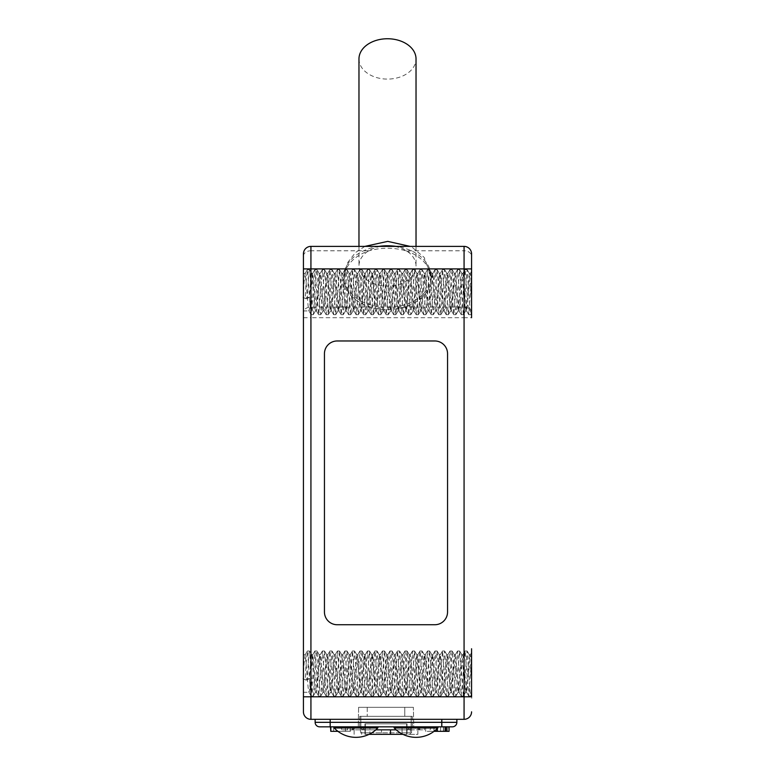 <?xml version="1.0" encoding="UTF-8"?>
<svg xmlns="http://www.w3.org/2000/svg" width="775" height="775" viewBox="0 0 775 775"><rect width="100%" height="100%" fill="white"/><g stroke="black" fill="none" stroke-linecap="round" stroke-linejoin="round"><path stroke-width="0.58" stroke-dasharray="3.88 2.91" d="M471.733 300.574L469.321 273.41L465.543 310.94L461.793 273.41L458.035 310.94L454.286 273.41L450.527 310.94L446.778 273.41L443.019 310.94L439.27 273.41L435.511 310.94L431.762 273.41L428.013 310.94L424.254 273.41L420.505 310.94L416.747 273.41L412.998 310.94L409.239 273.41L405.499 310.94L401.731 273.41L397.982 310.94L394.223 273.41L390.474 310.94L386.715 273.41L382.966 310.94L379.246 273.41L375.458 310.94L371.709 273.41L367.951 310.94L364.202 273.41L360.443 310.94L356.694 273.41L352.993 310.92L349.186 273.41L345.427 310.94L341.688 273.41L337.929 310.94L334.17 273.41L330.421 310.94L326.662 273.41L323.039 310.823L322.293 308.518L319.155 273.41L315.532 310.823L314.621 307.074L311.782 273.517L310.988 276.22L309.438 297.358L303.267 297.464L304.062 281.906L305.282 273.41L308.101 305.863L308.876 310.833L309.312 310.31L312.761 273.41L316.588 310.901L320.269 273.41L324.018 310.94L327.777 273.41L331.535 310.94L335.275 273.41L339.033 310.94L342.782 273.41L346.541 310.94L350.29 273.41L354.049 310.94L357.798 273.41L361.557 310.94L365.306 273.41L369.094 310.94L372.814 273.41L376.573 310.94L380.322 273.41L384.071 310.94L387.829 273.41L391.578 310.94L395.347 273.41L399.086 310.94L402.845 273.41L406.594 310.94L410.353 273.41L414.102 310.94L417.861 273.41L421.61 310.94L425.368 273.41L429.118 310.94L432.867 273.41L436.625 310.94L440.374 273.41L444.133 310.94L447.882 273.41L451.641 310.94L455.39 273.41L459.168 310.94L462.898 273.41L466.657 310.94L470.406 273.41L471.733 283.776L471.733 309.302L471.733 271.017L470.28 273.517M303.267 293.802L303.267 297.358M303.267 316.946L303.267 267.404M471.733 681.932L469.321 654.768L465.543 692.298L461.793 654.768L458.035 692.298L454.286 654.768L450.527 692.298L446.778 654.768L443.019 692.298L439.27 654.768L435.511 692.298L431.762 654.768L428.013 692.298L424.254 654.768L420.505 692.298L416.747 654.768L412.998 692.298L409.239 654.768L405.499 692.298L401.731 654.768L397.982 692.298L394.223 654.768L390.474 692.298L386.715 654.768L382.966 692.298L379.246 654.768L375.458 692.298L371.709 654.768L367.951 692.298L364.202 654.768L360.443 692.298L356.694 654.768L352.993 692.278L349.186 654.768L345.427 692.298L341.688 654.768L337.929 692.298L334.17 654.768L330.421 692.298L326.662 654.768L323.039 692.182L322.293 689.876L319.155 654.768L315.532 692.182L314.621 688.433L311.782 654.875L310.988 657.578L309.438 678.716L303.267 678.822L304.062 663.264L305.282 654.768L308.101 687.222L308.876 692.191L309.312 691.668L312.761 654.768L316.588 692.259L320.269 654.768L324.018 692.298L327.777 654.768L331.535 692.298L335.275 654.768L339.033 692.298L342.782 654.768L346.541 692.298L350.29 654.768L354.049 692.298L357.798 654.768L361.557 692.298L365.306 654.768L369.094 692.288L372.814 654.768L376.573 692.298L380.322 654.768L384.071 692.298L387.829 654.768L391.578 692.298L395.347 654.768L399.086 692.298L402.845 654.768L406.594 692.298L410.353 654.768L414.102 692.298L417.861 654.768L421.61 692.298L425.368 654.768L429.118 692.298L432.867 654.768L436.625 692.298L440.374 654.768L444.133 692.298L447.882 654.768L451.641 692.298L455.39 654.768L459.168 692.298L462.898 654.768L466.657 692.298L470.406 654.768L471.733 665.134L471.733 690.661L471.733 652.376L470.28 654.875M303.267 675.161L303.267 678.716M303.267 698.304L303.267 648.762M413.385 707.313L358.602 707.313L413.385 707.313L358.602 707.313L413.385 707.313L413.734 726.834L358.263 726.834L413.734 726.834L413.385 707.313M404.763 707.313L367.234 707.313L404.763 707.313L367.234 707.313L404.763 707.313L404.763 716.323L367.234 716.323L404.763 716.323L367.234 716.323L404.763 716.323L404.763 707.313M447.553 353.729L447.553 611.979A12.758 12.758 0 0 1 434.794 624.737L337.202 624.737A12.758 12.758 0 0 1 324.444 611.979L324.444 353.729A12.758 12.758 0 0 1 337.202 340.971L434.794 340.971A12.758 12.758 0 0 1 447.553 353.729M405.897 250.78A43.545 30.787 0 0 1 431.045 278.68A43.545 30.787 0 0 1 404.317 307.084C393.138 310.562 381.92 310.562 370.683 307.084A43.545 30.787 0 0 1 343.955 278.68A43.545 30.787 0 0 1 369.103 250.78C381.339 247.39 393.603 247.39 405.897 250.78L464.07 250.78L464.07 307.084L404.317 307.084M471.578 312.393A7.508 5.309 180 0 0 464.07 307.084L464.07 317.702L471.578 317.702L471.578 253.89A7.508 7.508 0 0 0 464.07 246.382L310.93 246.382A7.508 7.508 0 0 0 303.422 253.89L303.422 711.818A7.508 7.508 0 0 0 310.93 719.326L464.07 719.326A7.508 7.508 0 0 0 471.578 711.818A7.508 7.508 0 0 1 464.07 719.326L464.07 696.803L310.93 696.803L310.93 317.702L464.07 317.702L464.07 696.803L471.578 696.803L471.578 648.762L471.578 698.304M471.578 316.946L471.578 268.906M303.422 698.304L303.422 648.762L303.422 698.304M303.422 316.946L303.422 267.404L303.422 316.946M380.544 246.382A28.53 20.169 180 0 0 358.97 265.941A28.53 20.169 180 0 0 387.5 286.12A28.53 20.169 180 0 0 416.03 265.941A28.53 20.169 180 0 0 394.456 246.382M369.956 726.834L358.263 726.834L369.956 726.834L360.472 726.834L369.956 726.834L369.946 732.84L402.051 732.84L360.472 732.84L369.946 732.84L369.956 726.834M358.922 726.834L354.127 726.834L358.922 726.834M417.87 726.834L413.075 726.834L417.87 726.834L417.87 734.342L410.372 734.342L410.372 729.207L410.372 734.342L417.87 734.342L417.87 726.834M402.041 726.834L411.525 726.834L402.041 726.834L402.051 732.84L411.525 732.84L402.051 732.84L402.041 726.834M438.224 726.834L393.836 726.834L438.224 726.834M378.161 726.834L333.773 726.834L378.161 726.834M330.179 726.834L449.054 726.834L434.039 726.834L448.57 726.834L449.054 731.338M446.158 731.338L425.688 731.338L425.688 726.834L433.923 726.834L425.688 726.834L425.688 731.338L445.538 731.338L445.538 726.834L433.923 726.834L445.538 726.834M417.667 726.834L352.964 726.834L354.33 726.834L353.216 729.837L341.949 729.837L424.322 729.837L424.797 726.834L417.667 726.834L418.781 729.837L419.556 729.837L353.216 729.837M351.908 729.837L353.042 726.834L340.671 726.834L424.797 726.834M353.042 726.834L354.33 726.834M330.857 726.834L350.377 726.834L330.857 726.834L330.857 731.338L350.377 731.338L350.377 726.834L350.377 731.338L337.948 731.338M441.547 719.326L315.134 719.326L456.863 719.326L441.547 719.326L441.547 722.329L330.45 722.329L330.45 719.326M441.547 726.834L441.547 722.329L456.863 722.329A4.505 4.505 0 0 1 452.358 726.834A4.505 4.505 0 0 0 456.863 722.329L456.863 719.326M330.857 731.338L345.456 731.338L330.45 731.338L330.45 722.329L315.134 722.329L315.134 719.326M418.781 729.837L424.322 729.837M433.923 731.338L433.923 726.834L433.923 731.338M437.362 731.338L437.362 728.442M341.949 729.837L340.671 726.834M347.675 729.837L347.2 726.834M430.048 729.837L431.326 726.834M360.472 726.834L360.472 732.84L360.472 726.834M411.525 732.84L411.525 726.834L411.525 732.84M315.134 722.329A4.505 4.505 0 0 0 319.639 726.834M434.039 731.338L434.039 726.834L434.039 731.338L446.1 731.338L436.451 731.338L446.1 731.338L446.1 726.834L436.451 726.834L446.1 726.834L445.654 731.338L448.57 731.338M444.782 731.338L444.782 726.834M436.451 731.338L436.451 726.834L436.451 731.338M443.377 731.338L443.377 726.834M333.628 731.338L333.628 726.834L333.628 731.338M345.456 731.338L345.456 726.834L345.456 731.338M334.19 727.987L377.754 727.987M394.243 727.987L437.807 727.987M413.075 726.834L411.573 726.834L413.075 726.834M375.836 729.837L408.096 729.837L410.372 729.207L411.573 726.834L412.271 726.834L411.573 726.834L410.372 729.207L408.096 729.837L364.541 729.837L396.161 729.837M361.315 726.834L364.541 729.837L361.315 726.834L411.573 726.834L361.315 726.834M360.85 726.834L360.85 716.323L412.271 716.323L360.85 716.323L360.85 726.834M390.503 729.837L390.503 734.342L390.503 729.837L390.503 734.342L402.942 734.342M390.503 734.342L369.055 734.342M365.316 734.342L406.681 734.342L364.977 734.342L365.316 723.831L407.02 723.831L364.977 723.831L406.681 723.831L365.316 723.831L365.316 734.342L407.02 734.342L407.02 723.831L406.681 734.342L364.977 734.342L365.316 723.831L365.316 734.342M360.423 726.834L359.726 726.834L360.423 726.834L361.625 729.207L361.625 734.342L361.625 729.207L363.901 729.837L407.456 729.837L363.901 729.837L407.456 729.837L363.901 729.837L361.625 729.207L360.423 726.834L411.147 726.834L407.456 729.837L410.682 726.834L360.423 726.834M411.147 726.834L411.147 716.323L359.726 716.323L411.147 716.323L411.147 726.834M381.494 734.342L411.147 734.342L381.494 734.342L381.494 729.837L381.494 734.342M406.681 734.342L406.681 723.831L406.681 734.342M354.127 734.342L354.127 726.834L354.127 734.342M471.733 648.762L471.733 698.304M470.997 695.96L471.733 694.691L471.733 690.661L470.919 696.047L470.115 691.533L467.131 651.01L463.373 696.057L459.623 651.01L455.874 696.057L452.116 651.01L448.367 696.057L444.608 651.01L440.859 696.047L437.1 651.01L433.351 696.057L429.592 651.01L425.843 696.057L422.084 651.01L418.335 696.057L414.577 651.01L410.827 696.057L407.078 651.01L403.32 696.047L399.571 651.01L395.812 696.057L392.063 651.01L388.304 696.057L384.555 651.01L380.796 696.057L377.047 651.01L373.288 696.057L369.539 651.01L365.781 696.047L362.032 651.01L358.302 696.047L354.524 651.01L350.775 696.047L347.016 651.01L343.267 696.057L339.508 651.01L335.759 696.057L332.068 651.039L328.358 695.96L324.493 651.01L320.85 695.96L319.959 691.329L317.101 651.107L316.326 654.429L313.342 695.96L312.286 689.295L309.593 651.107L308.653 656.231L307.268 679.752L305.205 679.752L306.416 658.45L307.627 651.358L310.455 692.123L311.259 695.989L314.921 651.01L318.68 696.047L322.429 651.01L326.198 696.057L329.937 651.01L333.696 696.047L337.503 651.029L341.203 696.057L344.952 651.01L348.711 696.057L352.46 651.01L356.219 696.047L359.968 651.01L363.717 696.057L367.476 651.01L371.225 696.047L374.984 651.01L378.733 696.057L382.492 651.01L386.241 696.057L389.999 651.01L393.748 696.047L397.507 651.01L401.256 696.057L405.005 651.01L408.764 696.047L412.513 651.01L416.272 696.057L420.021 651.01L423.78 696.057L427.529 651.01L431.287 696.047L435.037 651.01L438.795 696.057L442.544 651.01L446.303 696.047L450.052 651.01L453.801 696.057L457.56 651.01L461.309 696.057L465.068 651.01L468.817 696.057L471.733 656.406L471.733 665.134M470.997 314.602L471.733 313.332L471.733 309.302L470.919 314.689L470.115 310.174L467.131 269.652L463.373 314.698L459.623 269.652L455.874 314.698L452.116 269.652L448.367 314.698L444.608 269.652L440.859 314.698L437.1 269.652L433.351 314.698L429.592 269.652L425.843 314.698L422.084 269.652L418.335 314.698L414.577 269.652L410.827 314.698L407.078 269.652L403.32 314.698L399.571 269.652L395.812 314.698L392.063 269.652L388.304 314.698L384.555 269.652L380.796 314.698L377.047 269.652L373.288 314.698L369.539 269.652L365.781 314.698L362.032 269.652L358.302 314.689L354.524 269.652L350.775 314.698L347.016 269.652L343.267 314.698L339.508 269.652L335.759 314.698L332.068 269.681L328.358 314.602L324.493 269.652L320.85 314.602L319.959 309.971L317.101 269.748L316.326 273.071L313.342 314.602L312.286 307.937L309.593 269.748L308.653 274.873L307.268 298.394L305.205 298.394L306.416 277.092L307.627 270L310.455 310.765L311.259 314.631L314.921 269.652L318.68 314.698L322.429 269.652L326.198 314.698L329.937 269.652L333.696 314.698L337.445 269.652L341.203 314.698L344.952 269.652L348.711 314.698L352.46 269.652L356.219 314.698L359.968 269.652L363.737 314.698L367.476 269.652L371.225 314.698L374.984 269.652L378.733 314.698L382.492 269.652L386.241 314.698L389.999 269.652L393.748 314.698L397.507 269.652L401.256 314.698L405.005 269.652L408.764 314.698L412.513 269.652L416.272 314.698L420.021 269.652L423.78 314.698L427.529 269.652L431.287 314.698L435.037 269.652L438.795 314.698L442.544 269.652L446.303 314.698L450.052 269.652L453.801 314.698L457.56 269.652L461.309 314.698L465.068 269.652L468.817 314.698L471.733 275.048L471.733 283.776M471.733 267.404L471.733 316.946M358.97 58.919A28.53 20.169 180 0 0 387.5 79.089A28.53 20.169 180 0 0 416.03 58.919M306.561 680.092L309.525 678.667M302.957 678.667L305.922 680.092M306.561 298.733L309.525 297.309M302.957 297.309L305.922 298.733M370.683 307.084L310.93 307.084L310.93 250.78L369.103 250.78M471.578 253.89A7.508 7.508 0 0 0 464.07 246.382L464.07 250.78A7.508 5.309 180 0 1 471.578 256.089M303.422 696.803L310.93 696.803L310.93 719.326M303.422 317.702L310.93 317.702L310.93 307.084A7.508 5.309 180 0 0 303.422 312.393M303.422 256.089A7.508 5.309 180 0 1 310.93 250.78L310.93 246.382A7.508 7.508 0 0 0 303.422 253.89M378.878 246.382A43.545 30.787 180 0 0 369.103 248.659A43.545 30.787 180 0 0 343.955 276.559A43.545 30.787 180 0 0 387.5 307.346A43.545 30.787 180 0 0 431.045 276.559A43.545 30.787 180 0 0 396.112 246.382M420.089 729.837L418.955 726.834M440.597 731.338L440.597 726.834M443.513 731.338L443.513 726.834M445.683 731.338L445.683 726.834M447.34 731.338L447.34 726.834M443.532 731.338L443.532 726.834M378.161 726.95L333.773 726.95M438.224 726.95L393.836 726.95M303.267 310.94L309.002 310.94M315.406 310.94L316.51 310.94M322.913 310.94L324.018 310.94M330.421 310.94L331.526 310.94M337.929 310.94L339.033 310.94M345.427 310.94L346.541 310.94M352.935 310.94L354.049 310.94M360.443 310.94L361.557 310.94M367.951 310.94L369.065 310.94M375.458 310.94L376.573 310.94M382.966 310.94L384.071 310.94M390.474 310.94L391.578 310.94M397.982 310.94L399.086 310.94M405.49 310.94L406.594 310.94M412.998 310.94L414.102 310.94M420.505 310.94L421.61 310.94M428.013 310.94L429.118 310.94M435.511 310.94L436.625 310.94M443.019 310.94L444.133 310.94M450.527 310.94L451.641 310.94M458.035 310.94L459.149 310.94M465.543 310.94L466.657 310.94M303.267 273.41L305.253 273.41M311.647 273.41L312.761 273.41M319.155 273.41L320.269 273.41M326.662 273.41L327.777 273.41M334.17 273.41L335.275 273.41M341.678 273.41L342.782 273.41M349.186 273.41L350.29 273.41M356.694 273.41L357.798 273.41M364.202 273.41L365.306 273.41M371.709 273.41L372.814 273.41M379.217 273.41L380.322 273.41M386.715 273.41L387.829 273.41M394.223 273.41L395.337 273.41M401.731 273.41L402.845 273.41M409.239 273.41L410.353 273.41M416.747 273.41L417.861 273.41M424.254 273.41L425.368 273.41M431.762 273.41L432.867 273.41M439.27 273.41L440.374 273.41M446.778 273.41L447.882 273.41M454.286 273.41L455.39 273.41M461.793 273.41L462.898 273.41M469.301 273.41L470.406 273.41M303.267 692.298L309.002 692.298M315.406 692.298L316.51 692.298M322.913 692.298L324.018 692.298M330.421 692.298L331.526 692.298M337.929 692.298L339.033 692.298M345.427 692.298L346.541 692.298M352.935 692.298L354.049 692.298M360.443 692.298L361.557 692.298M367.951 692.298L369.065 692.298M375.458 692.298L376.573 692.298M382.966 692.298L384.071 692.298M390.474 692.298L391.578 692.298M397.982 692.298L399.086 692.298M405.49 692.298L406.594 692.298M412.998 692.298L414.102 692.298M420.505 692.298L421.61 692.298M428.013 692.298L429.118 692.298M435.511 692.298L436.625 692.298M443.019 692.298L444.133 692.298M450.527 692.298L451.641 692.298M458.035 692.298L459.149 692.298M465.543 692.298L466.657 692.298M303.267 654.768L305.253 654.768M311.647 654.768L312.761 654.768M319.155 654.768L320.269 654.768M326.662 654.768L327.777 654.768M334.17 654.768L335.275 654.768M341.678 654.768L342.782 654.768M349.186 654.768L350.29 654.768M356.694 654.768L357.798 654.768M364.202 654.768L365.306 654.768M371.709 654.768L372.814 654.768M379.217 654.768L380.322 654.768M386.715 654.768L387.829 654.768M394.223 654.768L395.337 654.768M401.731 654.768L402.845 654.768M409.239 654.768L410.353 654.768M416.747 654.768L417.861 654.768M424.254 654.768L425.368 654.768M431.762 654.768L432.867 654.768M439.27 654.768L440.374 654.768M446.778 654.768L447.882 654.768M454.286 654.768L455.39 654.768M461.793 654.768L462.898 654.768M469.301 654.768L470.406 654.768M431.045 278.68L431.045 276.559L424.148 257.377L412.542 247.642L410.111 246.382M364.889 246.382L355.415 252.592L346.987 263.5L343.955 278.68M358.602 707.313L358.263 726.834L358.602 707.313M353.206 729.943L354.311 726.998M418.791 729.943L417.686 726.998M352.964 726.834L352.441 729.837M419.033 726.834L419.556 729.837M446.584 731.338L446.584 726.834M412.271 716.323L412.271 726.834M367.234 707.313L367.234 716.323L367.234 707.313M407.02 723.831L407.02 734.342L407.02 723.831M364.977 723.831L364.977 734.342L364.977 723.831M359.726 716.323L359.726 726.834M358.97 246.382L358.97 265.941M416.03 246.382L416.03 265.941M469.427 654.875L467.238 651.107M465.678 692.191L463.489 695.96M461.919 654.875L459.73 651.107M458.17 692.191L455.981 695.96M454.412 654.875L452.222 651.107M450.662 692.191L448.473 695.96M446.904 654.875L444.714 651.107M443.155 692.191L440.965 695.96M439.396 654.875L437.207 651.107M435.647 692.191L433.457 695.96M431.898 654.875L429.708 651.107M428.139 692.191L425.95 695.96M424.39 654.875L422.201 651.107M420.631 692.191L418.442 695.96M416.882 654.875L414.693 651.107M413.123 692.191L410.934 695.96M409.374 654.875L407.185 651.107M405.616 692.191L403.426 695.96M401.867 654.875L399.677 651.107M398.108 692.191L395.918 695.96M394.359 654.875L392.169 651.107M390.6 692.191L388.411 695.96M386.851 654.875L384.662 651.107M383.102 692.191L380.912 695.96M379.343 654.875L377.154 651.107M375.594 692.191L373.405 695.96M371.835 654.875L369.646 651.107M368.086 692.191L365.897 695.96M364.327 654.875L362.138 651.107M360.578 692.191L358.389 695.96M356.82 654.875L354.63 651.107M353.071 692.191L350.881 695.96M349.312 654.875L347.123 651.107M345.563 692.191L343.373 695.96M341.804 654.875L339.615 651.107M338.055 692.191L335.866 695.96M334.306 654.875L332.117 651.107M330.547 692.191L328.358 695.96M326.798 654.875L324.609 651.107M323.039 692.191L320.85 695.96M319.29 654.875L317.101 651.107M315.532 692.191L313.342 695.96M311.782 654.875L309.593 651.107M307.307 651.107L305.118 654.875M311.066 695.96L308.876 692.191M314.815 651.107L312.625 654.875M318.573 695.96L316.384 692.191M322.323 651.107L320.133 654.875M326.081 695.96L323.892 692.191M329.83 651.107L327.641 654.875M333.589 695.96L331.4 692.191M337.338 651.107L335.149 654.875M341.087 695.96L338.898 692.191M344.846 651.107L342.657 654.875M348.595 695.96L346.406 692.191M352.354 651.107L350.164 654.875M356.103 695.96L353.913 692.191M359.862 651.107L357.672 654.875M363.611 695.96L361.421 692.191M367.369 651.107L365.18 654.875M371.118 695.96L368.929 692.191M374.877 651.107L372.688 654.875M378.626 695.96L376.437 692.191M382.375 651.107L380.196 654.875M386.134 695.96L383.945 692.191M389.883 651.107L387.694 654.875M393.642 695.96L391.452 692.191M397.391 651.107L395.202 654.875M401.15 695.96L398.96 692.191M404.899 651.107L402.709 654.875M408.657 695.96L406.468 692.191M412.407 651.107L410.217 654.875M416.165 695.96L413.976 692.191M419.914 651.107L417.725 654.875M423.673 695.96L421.484 692.191M427.422 651.107L425.233 654.875M431.171 695.96L428.992 692.191M434.93 651.107L432.741 654.875M438.679 695.96L436.49 692.191M442.438 651.107L440.248 654.875M446.187 695.96L443.998 692.191M449.946 651.107L447.756 654.875M453.695 695.96L451.505 692.191M457.453 651.107L455.264 654.875M461.202 695.96L459.013 692.191M464.961 651.107L462.772 654.875M468.71 695.96L466.521 692.191M467.131 651.01L465.068 651.01M459.623 651.01L457.56 651.01M452.116 651.01L450.052 651.01M444.608 651.01L442.544 651.01M437.1 651.01L435.037 651.01M429.592 651.01L427.529 651.01M422.084 651.01L420.021 651.01M414.577 651.01L412.513 651.01M407.078 651.01L405.005 651.01M399.571 651.01L397.507 651.01M392.063 651.01L389.999 651.01M384.555 651.01L382.492 651.01M377.047 651.01L374.984 651.01M369.539 651.01L367.476 651.01M362.032 651.01L359.968 651.01M354.524 651.01L352.46 651.01M347.016 651.01L344.952 651.01M339.508 651.01L337.445 651.01M332 651.01L329.937 651.01M324.493 651.01L322.429 651.01M316.994 651.01L314.921 651.01M309.487 651.01L307.423 651.01M470.88 696.057L468.817 696.057M463.373 696.057L461.309 696.057M455.874 696.057L453.801 696.057M448.367 696.057L446.303 696.057M440.859 696.057L438.795 696.057M433.351 696.057L431.287 696.057M425.843 696.057L423.78 696.057M418.335 696.057L416.272 696.057M410.827 696.057L408.764 696.057M403.32 696.057L401.256 696.057M395.812 696.057L393.748 696.057M388.304 696.057L386.241 696.057M380.796 696.057L378.733 696.057M373.288 696.057L371.225 696.057M365.781 696.057L363.717 696.057M358.282 696.057L356.219 696.057M350.775 696.057L348.711 696.057M343.267 696.057L341.203 696.057M335.759 696.057L333.696 696.057M328.251 696.057L326.188 696.057M320.743 696.057L318.68 696.057M313.236 696.057L311.172 696.057M469.427 273.517L467.238 269.748M465.678 310.833L463.489 314.602M461.919 273.517L459.73 269.748M458.17 310.833L455.981 314.602M454.412 273.517L452.222 269.748M450.662 310.833L448.473 314.602M446.904 273.517L444.714 269.748M443.155 310.833L440.965 314.602M439.396 273.517L437.207 269.748M435.647 310.833L433.457 314.602M431.898 273.517L429.708 269.748M428.139 310.833L425.95 314.602M424.39 273.517L422.201 269.748M420.631 310.833L418.442 314.602M416.882 273.517L414.693 269.748M413.123 310.833L410.934 314.602M409.374 273.517L407.185 269.748M405.616 310.833L403.426 314.602M401.867 273.517L399.677 269.748M398.108 310.833L395.918 314.602M394.359 273.517L392.169 269.748M390.6 310.833L388.411 314.602M386.851 273.517L384.662 269.748M383.102 310.833L380.912 314.602M379.343 273.517L377.154 269.748M375.594 310.833L373.405 314.602M371.835 273.517L369.646 269.748M368.086 310.833L365.897 314.602M364.327 273.517L362.138 269.748M360.578 310.833L358.389 314.602M356.82 273.517L354.63 269.748M353.071 310.833L350.881 314.602M349.312 273.517L347.123 269.748M345.563 310.833L343.373 314.602M341.804 273.517L339.615 269.748M338.055 310.833L335.866 314.602M334.306 273.517L332.117 269.748M330.547 310.833L328.358 314.602M326.798 273.517L324.609 269.748M323.039 310.833L320.85 314.602M319.29 273.517L317.101 269.748M315.532 310.833L313.342 314.602M311.782 273.517L309.593 269.748M307.307 269.748L305.118 273.517M311.066 314.602L308.876 310.833M314.815 269.748L312.625 273.517M318.573 314.602L316.384 310.833M322.323 269.748L320.133 273.517M326.081 314.602L323.892 310.833M329.83 269.748L327.641 273.517M333.589 314.602L331.4 310.833M337.338 269.748L335.149 273.517M341.087 314.602L338.898 310.833M344.846 269.748L342.657 273.517M348.595 314.602L346.406 310.833M352.354 269.748L350.164 273.517M356.103 314.602L353.913 310.833M359.862 269.748L357.672 273.517M363.611 314.602L361.421 310.833M367.369 269.748L365.18 273.517M371.118 314.602L368.929 310.833M374.877 269.748L372.688 273.517M378.626 314.602L376.437 310.833M382.375 269.748L380.196 273.517M386.134 314.602L383.945 310.833M389.883 269.748L387.694 273.517M393.642 314.602L391.452 310.833M397.391 269.748L395.202 273.517M401.15 314.602L398.96 310.833M404.899 269.748L402.709 273.517M408.657 314.602L406.468 310.833M412.407 269.748L410.217 273.517M416.165 314.602L413.976 310.833M419.914 269.748L417.725 273.517M423.673 314.602L421.484 310.833M427.422 269.748L425.233 273.517M431.171 314.602L428.992 310.833M434.93 269.748L432.741 273.517M438.679 314.602L436.49 310.833M442.438 269.748L440.248 273.517M446.187 314.602L443.998 310.833M449.946 269.748L447.756 273.517M453.695 314.602L451.505 310.833M457.453 269.748L455.264 273.517M461.202 314.602L459.013 310.833M464.961 269.748L462.772 273.517M468.71 314.602L466.521 310.833M467.131 269.652L465.068 269.652M459.623 269.652L457.56 269.652M452.116 269.652L450.052 269.652M444.608 269.652L442.544 269.652M437.1 269.652L435.037 269.652M429.592 269.652L427.529 269.652M422.084 269.652L420.021 269.652M414.577 269.652L412.513 269.652M407.078 269.652L405.005 269.652M399.571 269.652L397.507 269.652M392.063 269.652L389.999 269.652M384.555 269.652L382.492 269.652M377.047 269.652L374.984 269.652M369.539 269.652L367.476 269.652M362.032 269.652L359.968 269.652M354.524 269.652L352.46 269.652M347.016 269.652L344.952 269.652M339.508 269.652L337.445 269.652M332 269.652L329.937 269.652M324.493 269.652L322.429 269.652M316.994 269.652L314.921 269.652M309.487 269.652L307.423 269.652M470.88 314.698L468.817 314.698M463.373 314.698L461.309 314.698M455.874 314.698L453.801 314.698M448.367 314.698L446.303 314.698M440.859 314.698L438.795 314.698M433.351 314.698L431.287 314.698M425.843 314.698L423.78 314.698M418.335 314.698L416.272 314.698M410.827 314.698L408.764 314.698M403.32 314.698L401.256 314.698M395.812 314.698L393.748 314.698M388.304 314.698L386.241 314.698M380.796 314.698L378.733 314.698M373.288 314.698L371.225 314.698M365.781 314.698L363.717 314.698M358.282 314.698L356.219 314.698M350.775 314.698L348.711 314.698M343.267 314.698L341.203 314.698M335.759 314.698L333.696 314.698M328.251 314.698L326.188 314.698M320.743 314.698L318.68 314.698M313.236 314.698L311.172 314.698"/><path stroke-width="1.16" d="M303.422 267.404L303.422 316.946M303.422 648.762L303.422 698.304M447.553 353.729L447.553 611.979A12.758 12.758 0 0 1 434.794 624.737L337.202 624.737A12.758 12.758 0 0 1 324.444 611.979L324.444 353.729A12.758 12.758 0 0 1 337.202 340.971L434.794 340.971A12.758 12.758 0 0 1 447.553 353.729M471.578 711.818A7.508 7.508 0 0 1 464.07 719.326L310.93 719.326A7.508 7.508 0 0 1 303.422 711.818L303.422 253.89A7.508 7.508 0 0 1 310.93 246.382L464.07 246.382A7.508 7.508 0 0 1 471.578 253.89L471.578 317.702M471.578 648.762L471.578 696.803L464.07 696.803L464.07 268.906L310.93 268.906L310.93 696.803L464.07 696.803L464.07 719.326M471.578 253.89A7.508 7.508 0 0 0 464.07 246.382L464.07 268.906L471.578 268.906L471.578 316.946L471.578 267.404M394.456 246.382A28.53 20.169 180 0 0 380.544 246.382M449.054 731.338L449.054 726.834L452.358 726.834L319.639 726.834L330.179 726.834L330.179 719.326M319.639 726.834A4.505 4.505 0 0 1 315.134 722.329L456.863 722.329A4.505 4.505 0 0 1 452.358 726.834A4.505 4.505 0 0 0 456.863 722.329L456.863 719.326M315.134 722.329L315.134 719.326M448.57 731.338L434.039 731.338M445.538 731.338L445.538 726.834M437.362 731.338L437.362 728.442M337.948 731.338L330.857 731.338L330.857 726.834M446.158 731.338L446.158 726.834M330.857 731.338L330.45 726.834M377.754 727.987L334.19 727.987A30.031 30.031 0 0 0 377.754 727.987L378.161 726.834M437.807 727.987L394.243 727.987A30.031 30.031 0 0 0 437.807 727.987L438.224 726.834M396.161 729.837L375.836 729.837M390.503 729.837L390.503 734.342L402.942 734.342M369.055 734.342L390.503 734.342M416.03 246.382L416.03 58.919A28.53 20.169 180 0 0 387.5 38.75A28.53 20.169 180 0 0 358.97 58.919L358.97 246.382M303.422 253.89A7.508 7.508 0 0 1 310.93 246.382L310.93 268.906L303.422 268.906M303.422 711.818A7.508 7.508 0 0 0 310.93 719.326L310.93 696.803L303.422 696.803M396.112 246.382A43.545 30.787 180 0 0 378.878 246.382M441.818 726.834L441.818 719.326M334.19 727.987L333.773 726.95L378.161 726.95M394.243 727.987L393.836 726.95L438.224 726.95M410.111 246.382L387.733 241.374L364.889 246.382"/></g></svg>
